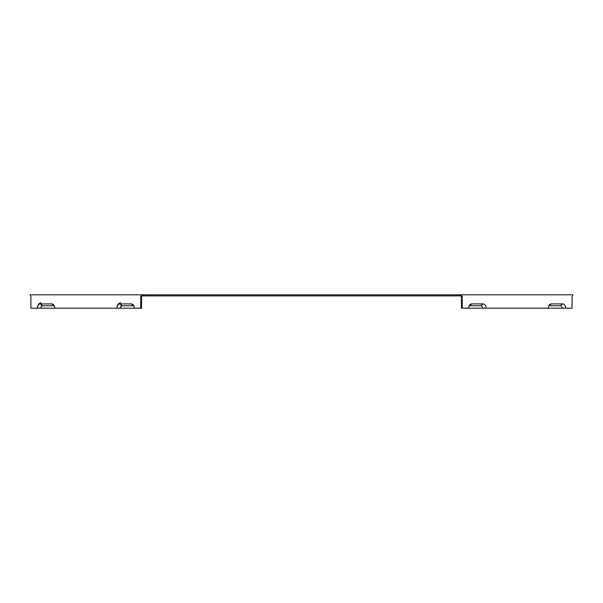 <?xml version="1.0" encoding="UTF-8"?>
<svg xmlns="http://www.w3.org/2000/svg" width="603" height="603" viewBox="0 0 603 603"><rect width="100%" height="100%" fill="white"/><g stroke="black" fill="none" stroke-linecap="round" stroke-linejoin="round"><path stroke-width="0.9" d="M459.2 295.877L459.2 294.807L143.8 294.807L143.8 295.877L460.715 295.877L461.468 296.947L461.468 308.193L462.23 308.193L462.23 296.947L461.468 294.807L572.85 294.807L572.089 296.947L572.089 308.193L548.225 308.193A4.289 3.03 -90 0 1 549.506 304.696A4.289 3.03 -90 0 1 551.255 303.912L562.622 303.912A4.289 3.03 -90 0 1 565.652 308.193M143.8 295.877L142.285 295.877L141.532 296.947L142.285 295.877M572.842 294.822L572.722 295.312M572.496 295.998L572.089 296.947M41.14 302.842A5.359 3.791 90 0 0 37.348 308.193L141.532 308.193L141.532 296.947L140.77 296.947L140.77 308.193M120.69 302.842A5.359 3.791 90 0 0 116.907 308.193A4.289 3.03 90 0 1 119.937 303.912L131.303 303.912A4.289 3.03 90 0 1 133.052 304.696A4.289 3.03 90 0 1 134.333 308.193M121.602 305.276A3.505 2.472 90 0 0 120.487 308.193A2.427 1.719 90 0 1 122.205 305.766L133.572 305.766A2.427 1.719 90 0 1 133.806 305.789M54.775 308.193A4.289 3.03 90 0 0 53.494 304.696A4.289 3.03 90 0 0 51.745 303.912L40.378 303.912A4.289 3.03 90 0 0 37.348 308.193L30.911 308.193L30.911 296.947L30.15 294.807L141.532 294.807L140.77 296.947M462.23 296.947L461.468 296.947L460.715 295.877M548.745 305.789A2.427 1.719 -90 0 1 548.986 305.766L560.345 305.766A2.427 1.719 -90 0 1 562.064 308.193M42.044 305.276A3.505 2.472 90 0 0 40.936 308.193A2.427 1.719 90 0 1 42.655 305.766L54.014 305.766A2.427 1.719 -90 0 1 54.255 305.789M486.093 308.193A4.289 3.03 -90 0 0 483.063 303.912L471.697 303.912A4.289 3.03 90 0 0 469.948 304.696A4.289 3.03 90 0 0 468.667 308.193L548.225 308.193M468.667 308.193L462.23 308.193M469.194 305.789A2.427 1.719 -90 0 1 469.428 305.766L480.795 305.766A2.427 1.719 -90 0 1 482.513 308.193M30.504 295.998L30.278 295.312M143.8 294.807L141.532 294.807M459.2 294.807L461.468 294.807M562.622 303.912L560.345 305.766M551.255 303.912L548.986 305.766M40.378 303.912L42.655 305.766M51.745 303.912L54.014 305.766M471.697 303.912L469.428 305.766M483.063 303.912L480.795 305.766M119.937 303.912L122.205 305.766M131.303 303.912L133.572 305.766"/></g></svg>
